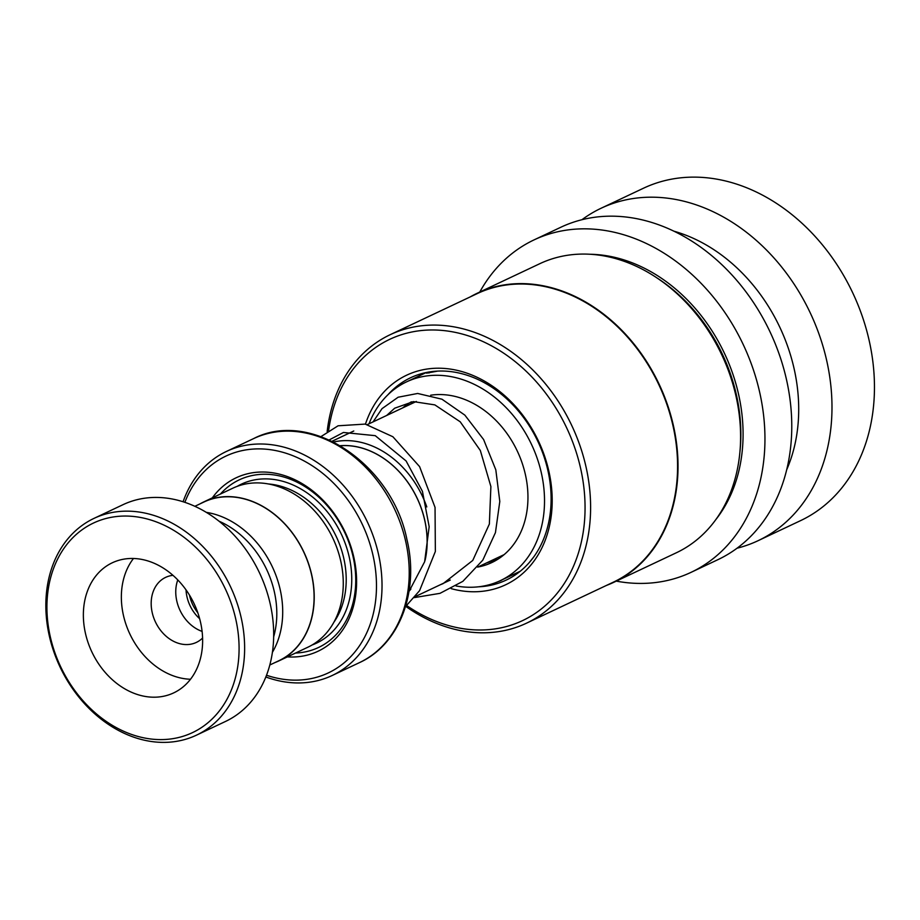 <?xml version="1.0" encoding="UTF-8"?>
<svg xmlns="http://www.w3.org/2000/svg" width="920" height="920" viewBox="0 0 920 920"><rect width="100%" height="100%" fill="white"/><g stroke="black" fill="none" stroke-linecap="round" stroke-linejoin="round"><path stroke-width="1.38" d="M272.4 652.326A87.757 68.965 -115.3 0 0 280.094 589.191A87.757 68.965 -115.3 0 0 206.31 512.348M186.035 589.869A33.971 26.691 -115.3 0 0 187.013 596.953A33.971 26.691 -115.3 0 0 199.651 618.711M189.451 595.044A33.971 26.691 -115.3 0 0 189.6 595.723A33.971 26.691 -115.3 0 0 197.834 612.8M269.801 665.01L278.806 660.755A87.757 68.965 -115.3 0 0 311.478 574.379A87.757 68.965 -115.3 0 0 203.861 502.044L194.867 506.299M340.457 445.74A83.927 65.953 64.7 0 1 424.614 519.823A83.927 65.953 64.7 0 1 424.902 560.878M425.201 559.854A83.996 66.01 -115.3 0 0 424.672 519.811A83.996 66.01 -115.3 0 0 340.354 445.683M333.592 442.002A87.986 69.15 64.7 0 1 426.788 506.931M275.034 662.538A87.917 69.092 -115.3 0 0 278.863 660.905L307.924 647.185A87.917 69.092 -115.3 0 0 340.653 560.648A87.917 69.092 -115.3 0 0 232.84 488.186L203.791 501.906A87.917 69.092 -115.3 0 0 200.1 503.826M287.385 656.88A95.91 75.371 -115.3 0 0 353.74 556.841A95.91 75.371 -115.3 0 0 290.927 477.963A95.91 75.371 -115.3 0 0 212.313 497.881M295.492 653.05A92.713 72.864 -115.3 0 0 352.981 556.255A92.713 72.864 -115.3 0 0 295.573 481.47A92.713 72.864 -115.3 0 0 220.42 494.051M266.512 675.245A119.887 94.219 -115.3 0 0 372.91 554.933A119.887 94.219 -115.3 0 0 282.716 452.26A119.887 94.219 -115.3 0 0 184.862 502.331M183.091 501.745A123.889 97.359 64.7 0 1 226.423 451.444A123.889 97.359 64.7 0 1 378.338 553.553A123.889 97.359 64.7 0 1 332.212 675.487A123.889 97.359 64.7 0 1 265.834 676.982M278.863 660.905A87.917 69.092 -115.3 0 0 311.604 574.367A87.917 69.092 -115.3 0 0 203.791 501.906M409.055 591.169A83.996 66.01 -115.3 0 0 410.308 589.812M410.895 589.042A83.927 65.953 64.7 0 1 409.066 591.054M235.635 618.562A115.897 91.08 -115.3 0 0 117.484 516.43A115.897 91.08 -115.3 0 0 50.37 637.1A115.897 91.08 -115.3 0 0 168.509 739.22A115.897 91.08 -115.3 0 0 235.635 618.562M49.415 636.364A119.887 94.219 64.7 0 1 94.047 518.362A119.887 94.219 64.7 0 1 241.063 617.182A119.887 94.219 64.7 0 1 196.42 735.183A119.887 94.219 64.7 0 1 49.415 636.364M85.502 633.581A71.932 56.534 -115.3 0 0 173.719 692.875A71.932 56.534 -115.3 0 0 200.491 622.081A71.932 56.534 -115.3 0 0 112.286 562.787A71.932 56.534 -115.3 0 0 85.502 633.581M133.48 558.474A71.932 56.534 -115.3 0 0 123.498 615.653A71.932 56.534 -115.3 0 0 190.509 679.247M172.983 575.333A35.972 28.267 -115.3 0 0 165.634 577.369A35.972 28.267 -115.3 0 0 152.248 612.766A35.972 28.267 -115.3 0 0 196.351 642.413A35.972 28.267 -115.3 0 0 202.595 638.031M202.101 631.396A35.972 28.267 64.7 0 1 176.824 601.162A35.972 28.267 64.7 0 1 177.79 579.922M219.052 521.203A85.916 67.516 64.7 0 1 274.252 591.41A85.916 67.516 64.7 0 1 273.654 636.858M94.047 518.362L123.096 504.643A119.887 94.219 64.7 0 1 270.112 603.462A119.887 94.219 64.7 0 1 225.48 721.464L196.42 735.183M478.549 586.799A111.895 87.929 -115.3 0 0 506.126 580.117A111.895 87.929 -115.3 0 0 548.435 472.983A111.895 87.929 -115.3 0 0 410.573 377.752A111.895 87.929 -115.3 0 0 387.895 394.795M451.179 588.639A115.897 91.08 -115.3 0 0 549.424 473.834A115.897 91.08 -115.3 0 0 460.747 371.254A115.897 91.08 -115.3 0 0 365.459 424.143M406.709 605.556A155.537 122.233 -115.3 0 0 540.086 609.914A155.537 122.233 -115.3 0 0 581.337 471.718A155.537 122.233 -115.3 0 0 450.305 331.453A155.537 122.233 -115.3 0 0 328.635 430.456M405.777 606.395A159.528 125.373 -115.3 0 0 526.47 623.196A159.528 125.373 -115.3 0 0 586.787 470.453A159.528 125.373 -115.3 0 0 390.229 334.673A159.528 125.373 -115.3 0 0 327.175 431.434M526.47 623.196L613.444 582.118A159.528 125.373 -115.3 0 0 673.762 429.387A159.528 125.373 -115.3 0 0 477.216 293.606L390.229 334.673M606.441 585.43A159.85 125.626 -115.3 0 0 613.755 582.325A159.85 125.626 -115.3 0 0 674.199 429.284A159.85 125.626 -115.3 0 0 477.25 293.227A159.85 125.626 -115.3 0 0 470.212 296.907M613.755 582.325L676.327 552.782A159.85 125.626 -115.3 0 0 736.77 399.74A159.85 125.626 -115.3 0 0 539.822 263.683L477.25 293.227M616.285 581.129A183.827 144.463 -115.3 0 0 691.035 572.355L717.853 559.693A183.827 144.463 -115.3 0 0 787.37 383.697A183.827 144.463 -115.3 0 0 560.878 227.228L534.06 239.89A183.827 144.463 -115.3 0 0 479.78 292.031M691.035 572.355A183.827 144.463 -115.3 0 0 760.553 396.359A183.827 144.463 -115.3 0 0 534.06 239.89M786.681 469.763A159.85 125.626 -115.3 0 0 794.88 372.301A159.85 125.626 -115.3 0 0 674.049 231.23M737.035 548.216A183.827 144.463 -115.3 0 0 758.08 540.695A183.827 144.463 -115.3 0 0 827.586 364.699A183.827 144.463 -115.3 0 0 601.105 208.242A183.827 144.463 -115.3 0 0 581.923 219.719M758.08 540.695L800.538 520.651A183.827 144.463 -115.3 0 0 870.055 344.655A183.827 144.463 -115.3 0 0 643.563 188.186L601.105 208.242M497.674 559.348L486.323 563.028M430.686 395.209A89.918 70.656 64.7 0 1 527.102 484.242A89.918 70.656 64.7 0 1 491.797 562.568A89.918 70.656 64.7 0 1 477.825 567.042M428.329 372.163L426.592 373.163L437.793 371.082M369.046 423.786A109.894 86.365 64.7 0 1 406.49 381.892A109.894 86.365 64.7 0 1 543.478 484.897A109.894 86.365 64.7 0 1 500.33 580.646A109.894 86.365 64.7 0 1 456.009 585.959M533.646 557.06L529.276 562.534M402.684 407.905A89.918 70.656 64.7 0 1 411.424 401.81M333.868 622.265A83.927 65.953 -115.3 0 0 343.712 558.014A83.927 65.953 -115.3 0 0 268.571 483.977M312.075 645A87.917 69.092 -115.3 0 0 349.14 556.646A87.917 69.092 -115.3 0 0 237.176 486.358M405.536 540.707A123.889 97.359 -115.3 0 0 253.621 438.598C310.534 408.986 392.012 464.209 406.939 539.568C419.531 591.215 399.636 644.518 359.421 662.641A123.889 97.359 -115.3 0 0 405.536 540.707M739.91 452.042A155.859 122.475 -115.3 0 0 737.127 398.268A155.859 122.475 -115.3 0 0 658.007 278.599M715.909 519.49A157.458 123.74 -115.3 0 0 739.312 397.762A157.458 123.74 -115.3 0 0 590.686 254.276M416.357 401.453L367.391 424.568M353.786 430.997L332.074 441.243M253.621 438.598L226.423 451.444M359.421 662.641L332.212 675.487M504.137 554.622L477.641 567.122M450.271 580.048L415.069 596.678M426.385 372.497L406.49 381.892M520.237 571.24L500.33 580.646M429.858 371.864A11.994 11.994 0 0 0 428.996 373.014M498.812 581.337A11.994 11.994 0 0 0 502.458 579.634M409.009 591.468L424.626 561.775L429.168 526.7L422.441 491.36L406.099 460.966L375.245 435.666L343.424 432.469L329.233 439.921M440.416 584.706L443.106 583.613L472.765 560.429L489.359 524.055L490.889 486.553L480.332 450.512L460.218 421.797L434.849 404.892L413.344 401.603L394.691 408.192L386.653 415.483M503.01 555.151L503.93 554.794M405.513 606.625L419.566 590.674L435.355 551.482L435.045 507.403L419.589 466.612L392.874 436.735L365.205 424.085L338.089 425.787L320.999 436.597M414.287 597.609L439.99 593.342L462.852 581.348L482.816 560.119L495.443 532.611L499.801 501.492L495.811 469.809L483.598 439.518L464.853 415.127L441.945 399.199L417.657 393.461L398.13 397.221L382.018 408.652L373.048 421.9"/></g></svg>
